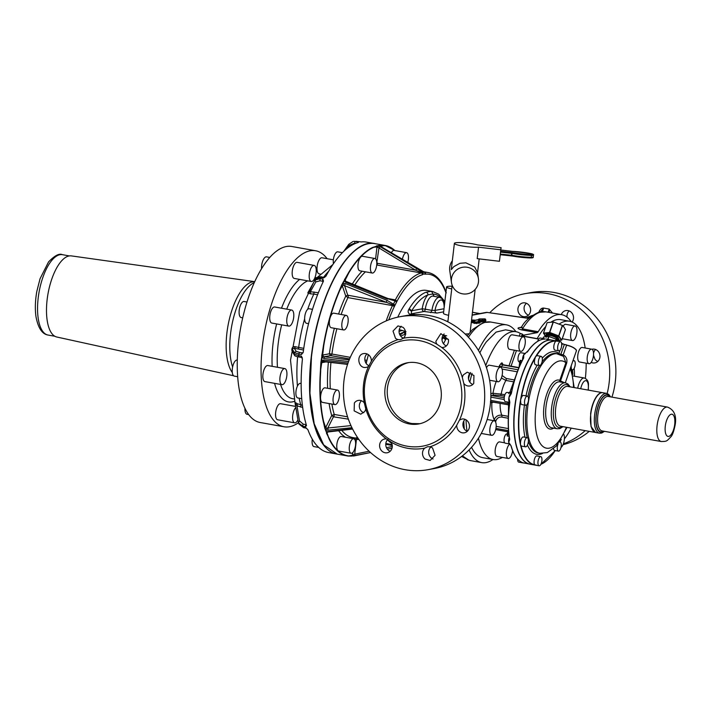 <?xml version="1.0" encoding="UTF-8"?>
<svg xmlns="http://www.w3.org/2000/svg" width="711" height="711" viewBox="0 0 711 711"><rect width="100%" height="100%" fill="white"/><g stroke="black" fill="none" stroke-linecap="round" stroke-linejoin="round"><path stroke-width="1.07" d="M515.608 442.669A4.666 1.875 100.2 0 0 515.751 443.726A4.666 1.875 100.2 0 0 516.026 444.553M552.26 340.427L551.905 340.142A62.986 25.32 100.2 0 0 531.019 355.989L530.433 356.753C523.918 367.942 519.172 381.603 516.195 397.733L514.995 405.537C513.253 419.668 513.475 432.119 515.653 442.891L515.955 443.771A62.986 25.32 100.2 0 0 530.122 464.203L534.61 465.003A62.986 25.32 100.2 0 0 535.072 465.074L534.734 464.79A4.666 1.875 100.2 0 1 534.325 464.016A4.666 1.875 100.2 0 1 534.592 458.773A4.666 1.875 100.2 0 1 536.912 455.929L540.769 456.622A4.666 1.875 100.2 0 0 538.449 459.466A4.666 1.875 100.2 0 0 538.183 464.71A4.666 1.875 100.2 0 0 539.116 465.803A4.666 1.875 100.2 0 0 541.435 462.959A4.666 1.875 100.2 0 0 541.702 457.715A4.666 1.875 100.2 0 0 540.769 456.622M507.219 434.048L506.881 433.986A4.666 1.875 100.2 0 0 504.108 438.936A4.666 1.875 100.2 0 0 505.237 443.166L509.787 443.984A4.666 1.875 -79.8 0 1 508.738 442.473L509.565 439.14A62.755 25.223 -79.8 0 1 509.707 402.364L505.397 401.635A4.666 1.875 100.2 0 1 504.197 398.818A4.666 1.875 100.2 0 1 505.219 394.054A4.666 1.875 100.2 0 1 507.041 392.454L509.751 392.588A1.555 1.404 79.6 0 1 510.214 392.588L508.863 392.836L508.676 393.618L508.863 392.836L511.253 393.263A4.666 1.875 -79.8 0 0 509.778 394.872A4.666 1.875 -79.8 0 0 508.916 397.618L511.236 393.432A62.755 25.223 -79.8 0 1 523.456 358.228L523.803 354.7L528.015 350.852C533.49 343.351 538.956 339.414 544.422 339.058L544.688 339.049M507.165 435.959L507.281 434.119A1.555 0.844 26.7 0 1 507.325 433.834A1.555 0.844 26.7 0 1 508.383 433.532L507.165 435.959L509.103 436.305M528.326 441.869A4.666 1.875 100.2 0 0 527.207 437.629A4.666 1.875 100.2 0 0 524.434 442.58A4.666 1.875 100.2 0 0 525.553 446.819A4.666 1.875 100.2 0 0 528.326 441.869M527.207 437.629L523.349 436.945A4.666 1.875 100.2 0 0 520.576 441.895A4.666 1.875 100.2 0 0 520.505 443.335L520.443 444.571A62.986 25.32 100.2 0 0 534.61 465.003L539.116 465.803M525.553 446.819L521.705 446.126A4.666 1.875 100.2 0 1 521.003 445.557L520.443 444.571A62.986 25.32 100.2 0 1 519.617 406.39A62.986 25.32 100.2 0 1 520.612 399.724L521.181 398.284A4.666 1.875 100.2 0 1 521.687 397.014A4.666 1.875 100.2 0 1 523.509 395.414L527.366 396.107A4.666 1.875 100.2 0 0 525.545 397.707A4.666 1.875 100.2 0 0 524.522 402.47A4.666 1.875 100.2 0 0 525.713 405.288A4.666 1.875 100.2 0 0 527.535 403.688A4.666 1.875 100.2 0 0 528.557 398.924A4.666 1.875 100.2 0 0 527.366 396.107M531.357 355.242A4.666 1.875 100.2 0 0 530.815 355.953A4.666 1.875 100.2 0 0 530.326 356.94M517.599 459.102A4.666 1.875 100.2 0 0 517.857 461.066A4.666 1.875 100.2 0 0 518.799 462.15L523.189 462.861A62.986 25.32 -79.8 0 1 511.156 445.984L508.738 442.473L509.68 439.318A62.986 25.32 -79.8 0 1 509.823 402.39L508.916 397.618L511.36 393.441A62.986 25.32 -79.8 0 1 523.616 358.104L523.803 354.7A4.666 1.875 -79.8 0 1 525.1 353.527A4.666 1.875 -79.8 0 1 525.385 353.527L520.834 352.709A4.666 1.875 100.2 0 0 520.55 352.709A4.666 1.875 100.2 0 0 518.106 357.313A4.666 1.875 100.2 0 0 519.181 361.89L519.572 361.961M522.15 360.646L520.15 360.281L519.545 361.739M539.791 365.543A4.666 1.875 100.2 0 0 542.235 360.939A4.666 1.875 100.2 0 0 541.151 356.362A4.666 1.875 100.2 0 0 540.867 356.362A4.666 1.875 100.2 0 0 538.431 360.966A4.666 1.875 100.2 0 0 539.507 365.543A4.666 1.875 100.2 0 0 539.791 365.543M541.151 356.362L537.303 355.669A4.666 1.875 100.2 0 0 537.018 355.669A4.666 1.875 100.2 0 0 536.37 356.024L535.507 356.798A62.986 25.32 100.2 0 0 520.612 399.724L520.674 401.262A4.666 1.875 100.2 0 0 521.865 404.595L525.713 405.288M539.507 365.543L535.65 364.85A4.666 1.875 100.2 0 1 535.152 358.015L535.507 356.798A62.986 25.32 100.2 0 1 556.393 340.942L557.166 341.307M571.297 365.525A4.666 1.875 100.2 0 0 571.28 365.614A4.666 1.875 100.2 0 0 571.342 368.271M571.617 369.116A4.666 1.875 100.2 0 0 572.408 369.853A4.666 1.875 100.2 0 0 575.181 364.903A4.666 1.875 100.2 0 0 574.053 360.664A4.666 1.875 100.2 0 0 572.684 361.517M551.905 340.142L552.385 340.214A62.986 25.32 100.2 0 0 551.905 340.142L551.736 340.107A4.666 1.875 100.2 0 0 551.7 340.098A62.986 25.32 -79.8 0 1 552.18 340.178A62.986 25.32 -79.8 0 1 552.278 340.196M544.217 339.254L544.733 338.854L540.173 338.027A4.666 1.875 100.2 0 0 537.729 341.271M557.913 349.768A4.666 1.875 100.2 0 0 558.846 350.861A4.666 1.875 100.2 0 0 561.166 348.026A4.666 1.875 100.2 0 0 561.432 342.773A4.666 1.875 100.2 0 0 560.49 341.68A4.666 1.875 100.2 0 0 558.171 344.524A4.666 1.875 100.2 0 0 557.913 349.768M552.385 340.214L557.335 341.111A62.986 25.32 100.2 0 0 556.873 341.022A62.986 25.32 100.2 0 0 556.393 340.942L555.958 341.156A4.666 1.875 100.2 0 0 554.109 344.595A4.666 1.875 100.2 0 0 554.056 349.083A4.666 1.875 100.2 0 0 554.989 350.176L558.846 350.861M516.23 397.565A4.666 1.875 100.2 0 0 515.919 398.88A4.666 1.875 100.2 0 0 515.768 400.213M535.943 464.95L535.09 465.083M530.024 464.176A62.986 25.32 -79.8 0 1 529.917 464.159L523.047 462.817M485.737 365.596A64.932 26.094 -79.8 0 1 496.909 343.68A64.932 26.094 -79.8 0 1 516.079 331.717A64.932 26.094 -79.8 0 1 520.221 333.397L522.194 334.037L522.221 336.099L538.68 339.058M513.493 381.798L505.885 380.438L501.388 378.003M504.232 397.805L491.603 395.538L494.181 395.067A1.555 1.404 79.6 0 1 492.963 393.281L501.148 394.09A23.33 9.376 -79.8 0 1 505.885 380.438A1.555 0.622 100.2 0 0 506.25 378.483L502.108 375.515M490.501 402.71L491.879 402.462A1.555 1.404 79.6 0 1 492.065 401.884M507.974 416.282L501.806 415.18C498.26 414.895 495.718 416.37 494.172 419.623A29.551 11.874 -79.8 0 1 491.879 402.462L493.941 402.222M493.807 420.681L494.172 419.623A1.555 0.515 -160.9 0 0 496.047 420.539L495.558 421.961M522.194 334.037L524.754 336.401M502.357 457.404A64.932 26.094 -79.8 0 1 493.132 459.528A64.932 26.094 -79.8 0 1 478.459 438.189M509.787 443.984L509.965 444.046A7.386 2.968 100.2 0 0 506.428 455.316A7.386 2.968 100.2 0 0 508.223 458.462L497.007 456.444A7.386 2.968 -79.8 0 1 495.212 453.298A7.386 2.968 -79.8 0 1 496.242 445.548A7.386 2.968 -79.8 0 1 499.62 441.904L504.677 442.811M486.484 367.747A7.386 2.968 -79.8 0 1 488.919 365.214A7.386 2.968 -79.8 0 1 489.372 365.205L500.58 367.223A7.386 2.968 100.2 0 0 500.135 367.223A7.386 2.968 100.2 0 0 496.269 374.51A7.386 2.968 100.2 0 0 497.976 381.763A7.386 2.968 100.2 0 0 498.42 381.763A7.386 2.968 100.2 0 0 502.286 374.466A7.386 2.968 100.2 0 0 500.58 367.223M520.799 351.358L509.591 349.35A7.386 2.968 -79.8 0 1 507.796 346.204A7.386 2.968 -79.8 0 1 508.827 338.454A7.386 2.968 -79.8 0 1 512.204 334.81L523.412 336.818A7.386 2.968 100.2 0 0 520.043 340.462A7.386 2.968 100.2 0 0 519.012 348.212A7.386 2.968 100.2 0 0 520.799 351.358A7.386 2.968 100.2 0 0 524.176 347.715A7.386 2.968 100.2 0 0 525.207 339.965A7.386 2.968 100.2 0 0 523.412 336.818M516.079 331.717L505.565 329.833L496.1 332.099L486.395 341.787A64.932 26.094 -79.8 0 0 479.863 352.834M523.447 462.897L523.216 462.87C517.768 460.995 513.706 455.333 511.022 445.886L509.965 444.046M509.68 439.318L509.565 440.02L509.583 439.274M509.689 401.004L509.707 402.355A4.666 1.875 -79.8 0 1 508.916 397.618L509.823 402.39M509.689 402.355C507.787 416.042 507.743 428.324 509.547 439.22L509.565 439.14M523.509 358.113L523.749 357.375M523.616 358.104L523.456 358.148C518.079 368.102 514 379.861 511.218 393.423L510.782 394.676M522.541 359.873A4.666 1.875 -79.8 0 1 523.803 354.7L525.385 353.527M527.269 352.114A62.986 25.32 -79.8 0 1 528.184 350.807A62.986 25.32 -79.8 0 1 544.466 339.058L544.422 339.058M493.132 459.528L482.618 457.644A64.932 26.094 -79.8 0 1 471.553 447.29M467.029 431.213A64.932 26.094 -79.8 0 1 466.034 419.837M469.82 382.127A64.932 26.094 -79.8 0 1 472.068 373.364M508.223 458.462A7.386 2.968 100.2 0 0 512.604 450.65M490.741 424.902A7.386 2.968 100.2 0 0 491.683 435.31A7.386 2.968 100.2 0 0 495.229 431.186A7.386 2.968 100.2 0 0 494.296 420.77A7.386 2.968 100.2 0 0 490.741 424.902M463.821 420.965A69.98 28.129 100.2 0 0 464.292 428.929M469.1 449.903A69.98 28.129 100.2 0 0 481.729 462.621A69.98 28.129 100.2 0 0 492.945 459.502M571.217 321.683A69.98 28.129 100.2 0 0 561.663 314.689A69.98 28.129 100.2 0 0 538.227 331.717L522.461 328.891L521.75 326.696C524.638 321.23 530.202 316.457 538.44 312.387L545.897 311.853A69.98 28.129 -79.8 0 0 522.461 328.891A3.884 1.564 -79.8 0 1 521.394 329.833C517.199 328.633 516.906 327.842 520.541 327.442L520.976 327.487M523.554 335.174L537.169 332.659A3.884 1.564 100.2 0 0 538.227 331.717M515.902 331.69A69.98 28.129 100.2 0 0 506.463 324.856A69.98 28.129 100.2 0 0 478.405 350.363M469.953 373.186A69.98 28.129 100.2 0 0 469.153 376.199A69.98 28.129 100.2 0 0 468.496 378.821M585.171 347.999A64.932 26.094 100.2 0 0 569.529 321.23L560.766 319.657A64.932 26.094 100.2 0 0 551.318 321.923M545.71 326.616A64.932 26.094 100.2 0 0 537.169 338.632M543.933 339.085A4.666 1.875 -79.8 0 1 544.688 338.845L544.733 338.854M511.156 445.984L508.738 442.473A4.666 1.875 -79.8 0 1 508.667 439.754A4.666 1.875 -79.8 0 1 509.236 437.283M481.729 462.621L470.86 460.666A69.98 28.129 -79.8 0 1 468.771 460.088L462.381 455.867M465.101 333.957A11.66 1.6 6.7 0 0 468.816 333.788M448.374 339.307L445.984 338.88L445.619 339.68L443.069 337.707L443.415 337.316L445.984 338.88L445.059 335.503L443.415 337.316M569.529 321.23A64.932 26.094 100.2 0 0 559.361 323.958M564.392 438.9A64.932 26.094 100.2 0 0 571.226 428.129M585.366 378.359A64.932 26.094 100.2 0 0 586.184 363.197M553.531 448.801A4.666 1.875 100.2 0 0 554.607 450.436L558.455 451.121A4.666 1.875 100.2 0 0 558.739 451.121A4.666 1.875 100.2 0 0 561.183 446.517A4.666 1.875 100.2 0 0 560.108 441.94A4.666 1.875 100.2 0 0 559.824 441.94A4.666 1.875 100.2 0 0 559.459 442.082M520.248 455.822A62.755 25.223 -79.8 0 1 516.097 444.677M529.917 464.159A62.986 25.32 -79.8 0 1 515.751 443.726A62.986 25.32 -79.8 0 1 515.919 398.88A62.986 25.32 -79.8 0 1 530.815 355.953A62.986 25.32 -79.8 0 1 533.579 351.776A62.986 25.32 -79.8 0 1 551.7 340.098M515.599 442.455A62.755 25.223 -79.8 0 1 515.022 405.554A62.755 25.223 -79.8 0 1 515.768 400.382M516.275 397.405A62.755 25.223 -79.8 0 1 530.246 357.135M531.464 355.145A62.755 25.223 -79.8 0 1 540.218 344.631M468.771 460.088L461.608 456.462M528.726 318.421L487.222 312.431A3.884 3.519 -100.4 0 0 486.066 312.431L472.148 314.991M443.14 335.121L446.686 335.796M528.806 318.35L527.473 318.11A2.329 2.053 64.9 0 0 527.358 318.093L487.222 312.431L472.131 315.213M591.65 349.163L582.193 347.466A7.386 2.968 100.2 0 0 581.74 347.475A7.386 2.968 100.2 0 0 577.874 354.762A7.386 2.968 100.2 0 0 579.581 362.006L589.037 363.703A7.386 2.968 100.2 0 0 589.49 363.703A7.386 2.968 100.2 0 0 593.356 356.415A7.386 2.968 100.2 0 0 591.65 349.163A7.386 2.968 100.2 0 0 591.197 349.172A7.386 2.968 100.2 0 0 587.33 356.46A7.386 2.968 100.2 0 0 589.037 363.703M562.348 338.498A7.386 2.968 100.2 0 0 563.041 338.863L572.497 340.56A7.386 2.968 100.2 0 0 576.052 336.427A7.386 2.968 100.2 0 0 575.11 326.02A7.386 2.968 100.2 0 0 571.564 330.144A7.386 2.968 100.2 0 0 572.497 340.56M575.11 326.02L565.654 324.323A7.386 2.968 100.2 0 0 563.165 326.136M560.072 350.194L558.953 353.438A1.555 0.515 -160.9 0 0 560.828 354.354L564.365 344.408L562.134 343.564L564.365 344.408L562.285 343.831L561.646 345.679M561.512 343.049L562.285 343.831A62.755 25.223 100.2 0 0 561.557 343.262M558.108 443.922A4.666 1.875 100.2 0 0 557.273 448.525A4.666 1.875 100.2 0 0 558.455 451.121M489.737 312.769A77.757 70.398 79.6 0 1 524.976 293.687A77.757 70.398 79.6 0 1 580.549 309.054A77.757 70.398 79.6 0 1 607.15 393.53M585.197 430.635A77.757 70.398 79.6 0 1 563.352 443.86M561.272 314.618A6.994 6.337 79.6 0 1 564.854 310.876A6.994 6.337 79.6 0 1 565.894 310.583A6.994 6.337 79.6 0 1 572.604 314.058A6.994 6.337 79.6 0 1 572.106 322.047M591.916 349.243A6.994 6.337 79.6 0 1 592.352 349.154A6.994 6.337 79.6 0 1 596.165 349.75A6.994 6.337 79.6 0 1 599.942 357.02A6.994 6.337 79.6 0 1 594.885 362.912A6.994 6.337 79.6 0 1 591.197 362.388M530.077 312.787A6.994 6.337 79.6 0 1 525.527 316.644A6.994 6.337 79.6 0 1 519.306 313.951A6.994 6.337 79.6 0 1 518.435 306.734A6.994 6.337 79.6 0 1 522.985 302.877A6.994 6.337 79.6 0 1 529.206 305.57A6.994 6.337 79.6 0 1 530.077 312.787M400.613 336.045L405.839 333.992L404.532 331.966M527.34 317.941L528.131 317.773M452.338 260.759A13.607 13.473 171.8 0 0 449.779 270.722L451.467 282.489A13.607 13.473 171.8 0 0 463.368 293.945A13.607 13.473 171.8 0 0 478.405 278.614A13.607 13.473 171.8 0 0 466.514 267.167A13.607 13.473 171.8 0 0 451.467 282.489M454.382 243.384A13.216 1.813 6.7 0 0 461.99 245.944A13.216 1.813 6.7 0 0 478.547 247.179L500.775 249.801L501.086 247.677L477.508 244.895A13.216 1.813 6.7 0 0 473.028 243.909A13.216 1.813 6.7 0 0 454.382 243.384L451.298 269.62L453.814 266.643L459.955 263.283L465.892 262.839L474.664 266.998L477.543 272.615L478.405 278.614M574.452 376.235A33.044 13.287 100.2 0 0 574.177 368.36M561.023 447.388A7.386 2.968 100.2 0 0 563.467 443.531A7.386 2.968 100.2 0 0 563.894 434.537M565.218 344.559L566.685 344.959L563.245 354.878C566.383 356.664 567.52 359.464 566.64 363.268L560.517 380.936L564.347 382.651M399.964 316.715L406.132 315.586A77.757 70.398 79.6 0 1 461.706 330.953A77.757 70.398 79.6 0 1 489.275 411.145A77.757 70.398 79.6 0 1 434.314 468.522L428.146 469.66A77.757 70.398 79.6 0 1 372.573 454.293A77.757 70.398 79.6 0 1 345.004 374.093A77.757 70.398 79.6 0 1 399.964 316.715A77.757 70.398 79.6 0 1 455.538 332.09A77.757 70.398 79.6 0 1 483.107 412.282A77.757 70.398 79.6 0 1 428.146 469.66M403.43 338.205A6.994 6.337 79.6 0 1 401.679 337.156A6.994 6.337 79.6 0 1 401.226 326.251M369.187 365.881A6.994 6.337 79.6 0 1 364.947 360.477A6.994 6.337 79.6 0 1 366.992 353.918M363.694 412.718A6.994 6.337 79.6 0 1 360.53 401.875A6.994 6.337 79.6 0 1 361.49 400.764M390.143 451.289A6.994 6.337 79.6 0 1 385.842 445.593A6.994 6.337 79.6 0 1 387.922 439.345M433.052 458.995A6.994 6.337 79.6 0 1 431.301 457.946A6.994 6.337 79.6 0 1 430.848 447.032M467.287 431.319A6.994 6.337 79.6 0 1 463.039 425.925A6.994 6.337 79.6 0 1 465.083 419.366M472.788 384.482A6.994 6.337 79.6 0 1 469.624 373.639A6.994 6.337 79.6 0 1 470.584 372.52M446.339 345.91A6.994 6.337 79.6 0 1 442.038 340.214A6.994 6.337 79.6 0 1 444.135 333.957M524.976 293.687L531.144 292.55A77.757 70.398 79.6 0 1 586.726 307.916A77.757 70.398 79.6 0 1 611.949 397.12M589.223 431.364A77.757 70.398 79.6 0 1 563.005 444.695M540.795 311.471L543.506 308.05L549.105 309.054L549.372 312.476M569.147 310.92A6.994 6.337 -100.4 0 0 567.049 317.15M593.489 355.26L594.983 359.277A6.994 6.337 -100.4 0 0 597.231 361.188L597.8 361.446M595.596 349.483A6.994 6.337 -100.4 0 0 593.534 353.376L593.534 353.376M526.238 303.215L524.602 305.597A6.994 6.337 -100.4 0 0 528.442 315.169M452.045 286.24A11.66 1.6 6.7 0 0 446.57 286.951L443.468 313.338A11.66 1.6 6.7 0 0 448.632 315.302M404.799 334.223L404.417 331.993M399.484 333.966L405.137 331.655M399.938 335.005L404.346 332.019M500.268 254.707L499.433 261.284L477.205 258.653L478.547 247.179M558.099 341.253L557.024 339.751A1.333 0.444 19.1 0 0 556.073 339.147L548.75 336.427L543.56 337.023L543.017 338.543L543.56 337.023M542.04 361.952A50.543 20.317 100.2 0 1 556.286 353.554L563.53 356.362L565.903 362.734L566.64 363.268M562.188 355.642L563.245 354.878L560.828 354.354A1.555 0.622 -79.8 0 1 560.677 354.709M398.071 339.609A6.994 6.337 79.6 0 1 395.503 338.294L393.023 331.077L397.973 325.914L402.977 327.3A6.994 6.337 79.6 0 1 403.404 338.223A55.982 50.685 79.6 0 1 431.319 341.387A55.982 50.685 79.6 0 1 436.91 344.24L441.7 347.439A55.982 50.685 79.6 0 1 443.922 349.199A55.982 50.685 79.6 0 1 462.346 377.55L463.794 383.451A55.982 50.685 79.6 0 1 459.502 420.023L456.755 425.169A55.982 50.685 79.6 0 1 430.031 446.775L427.542 446.712L424.698 448.152A55.982 50.685 79.6 0 1 391.201 442.135L386.411 438.945A55.982 50.685 79.6 0 1 384.18 437.185A55.982 50.685 79.6 0 1 365.756 408.834L364.308 402.924A55.982 50.685 79.6 0 1 368.609 366.361L371.355 361.215A55.982 50.685 79.6 0 1 398.071 339.609L400.453 339.689L403.404 338.223M368.609 366.361A6.994 6.337 79.6 0 1 366.281 367.356A6.994 6.337 79.6 0 1 366.005 367.391C357.971 368.92 355.847 354.211 364.005 353.545A6.994 6.337 79.6 0 1 371.355 361.215M365.756 408.834A6.994 6.337 79.6 0 1 364.654 411.607L360.77 414.193L354.158 410.878L354.362 403.013A6.994 6.337 79.6 0 1 358.237 400.426A6.994 6.337 79.6 0 1 364.308 402.924M391.201 442.135L392.232 445.024A6.994 6.337 79.6 0 1 387.228 452.765A6.994 6.337 79.6 0 1 379.674 446.73A6.994 6.337 79.6 0 1 384.687 438.998A6.994 6.337 79.6 0 1 386.411 438.945M430.031 446.775A6.994 6.337 79.6 0 1 432.599 448.081L435.079 455.298L430.137 460.461L425.134 459.084A6.994 6.337 79.6 0 1 424.698 448.152M459.502 420.023L462.097 418.983A6.994 6.337 79.6 0 1 469.358 424.911A6.994 6.337 79.6 0 1 464.363 432.795A6.994 6.337 79.6 0 1 464.096 432.839A6.994 6.337 79.6 0 1 456.755 425.169M462.346 377.55A6.994 6.337 79.6 0 1 463.456 374.777L467.331 372.191L473.944 375.506L473.748 383.362A6.994 6.337 79.6 0 1 469.864 385.949A6.994 6.337 79.6 0 1 463.794 383.451M436.91 344.24A6.994 6.337 79.6 0 1 435.87 341.351L440.882 333.619L448.428 339.645A6.994 6.337 79.6 0 1 443.415 347.386A6.994 6.337 79.6 0 1 441.7 347.439M472.477 312.236L479.783 313.587M444.011 308.752L435.043 310.405A2.329 2.115 -100.4 0 0 436.874 313.08L424.049 311.489L411.216 313.853L411.705 310.76L409.234 308.654A69.98 28.129 -79.8 0 1 426.04 292.23L430.777 291.359A69.98 28.129 -79.8 0 1 432.715 291.537L426.404 290.399A69.98 28.129 -79.8 0 0 402.462 308.281A69.98 28.129 -79.8 0 0 397.76 317.168M444.126 307.747A10.887 4.373 -79.8 0 0 440.465 300.069A10.887 4.373 -79.8 0 0 435.043 310.405L431.933 310.387L430.715 312.689M399.058 331.593A10.887 8.123 -74.4 0 1 402.666 330.579L399.262 329.628M446.57 286.951A11.66 1.6 6.7 0 0 451.725 288.906M501.086 247.677L500.624 251.259L511.751 252.458L511.485 255.249L500.295 254.04L500.215 254.698L500.624 251.259M500.775 249.801L499.433 261.284M566.391 427.258A44.322 17.819 100.2 0 1 543.613 446.988A44.322 17.819 100.2 0 1 535.978 406.932A44.322 17.819 100.2 0 1 565.903 362.734L559.77 380.394A1.555 0.515 -160.9 0 0 560.517 380.936L560.837 382.154L559.77 380.394A24.885 9.998 100.2 0 0 544.039 405.892A24.885 9.998 100.2 0 0 553.665 428.138M384.455 435.532A53.654 48.579 79.6 0 1 365.436 380.198A53.654 48.579 79.6 0 1 403.359 340.605A53.654 48.579 79.6 0 1 429.622 343.724A53.654 48.579 79.6 0 1 441.7 351.207A53.654 48.579 79.6 0 1 460.728 406.541A53.654 48.579 79.6 0 1 422.805 446.135A53.654 48.579 79.6 0 1 384.455 435.532M415.215 314.573L411.216 313.853A2.329 0.942 100.2 0 0 410.478 314.6C408.078 313.293 407.519 311.569 408.816 309.418L409.234 308.654M512.489 251.365L500.811 250.005L500.731 250.672L500.802 250.014L512.587 251.365A19.019 2.604 6.7 0 1 531.028 253.623A3.733 0.515 6.7 0 1 531.153 254.494A19.019 2.604 6.7 0 1 512.489 252.565L511.751 252.458M409.483 423.969A31.106 28.156 79.6 0 1 384.838 393.405A31.106 28.156 79.6 0 1 407.439 362.779A31.106 28.156 79.6 0 1 416.673 362.77A31.106 28.156 79.6 0 1 441.318 393.334A31.106 28.156 79.6 0 1 418.717 423.96A31.106 28.156 79.6 0 1 409.483 423.969M444.357 305.828L443.566 301.233L441.904 298.513L439.656 297.331A13.216 5.315 -79.8 0 0 431.933 310.387L425.276 309.187A2.329 0.942 -79.8 0 1 424.085 311.48A2.329 2.097 75.3 0 1 422.218 308.823L411.705 310.76A67.652 27.196 -79.8 0 1 427.951 294.878L432.537 294.034A2.329 2.133 -89.6 0 0 430.777 291.359M424.085 311.48A2.329 0.942 -79.8 0 1 424.049 311.489A2.329 2.115 -100.4 0 1 422.218 308.823A15.553 6.248 -79.8 0 1 427.951 294.878A2.329 2.08 -110.2 0 0 426.04 292.23M408.656 362.592A31.106 28.156 -100.4 0 0 387.273 393.636A31.106 28.156 -100.4 0 0 411.891 423.525L419.917 423.703M424.743 272.5A1.555 1.413 85.3 0 1 425.578 274.162L423.178 274.082A1.555 1.404 79.6 0 0 422.423 272.473L421.561 272.633A1.555 1.04 33.4 0 1 423.178 274.082L422.441 274.739A86.315 34.697 -79.8 0 0 397.04 301.171L394.214 306.805A1.555 0.791 -154.7 0 0 392.454 305.606A1.555 0.622 -79.8 0 0 392.703 304.823L394.712 305.232A1.555 0.844 26.7 0 0 393.467 304.13L392.703 304.823L343.475 285.235L342.338 285.76L338.418 292.843A106.917 42.971 100.2 0 0 323.452 345.528L320.874 362.663L320.323 372.173A106.917 42.971 100.2 0 0 323.301 421.552L324.829 428.315L329.086 438.927A106.917 42.971 100.2 0 0 347.279 455.92A106.917 42.971 100.2 0 0 348.266 456.071L351.981 456.062M397.04 301.171L395.334 299.873A1.555 0.622 -79.8 0 1 394.969 300.309L395.076 300.94A1.555 0.844 26.7 0 1 396.311 302.042A1.555 1.342 59.4 0 0 394.969 300.309L388.019 298.567L345.35 281.112M422.441 274.739A1.555 1.395 -105.8 0 0 421.188 272.962A1.555 0.622 -79.8 0 0 421.561 272.633L415.58 270.171L378.048 247.384L377.008 246.913L372.777 247.392A106.917 42.971 100.2 0 0 348.63 272.526L341.662 285.031L338.418 292.843M388.002 298.558L395.334 299.873A87.871 35.319 -79.8 0 1 421.188 272.962L376.714 264.981A1.555 0.622 100.2 0 0 377.488 263.328L415.58 270.171L416.868 268.696L422.423 272.473L424.2 272.144A1.555 1.404 79.6 0 1 424.956 273.753A1.555 1.28 150.6 0 0 424.911 272.731A1.555 1.555 0 0 0 424.183 272.073L380.856 246.557A1.555 0.515 -59 0 1 381.016 246.575L381.016 246.575A1.555 0.515 -59 0 1 381.105 246.708M356.318 455.449L370.547 452.543L355.384 455.404M356.327 455.449L354.869 455.751M370.538 452.534L355.669 455.573A1.555 0.658 -101.5 0 1 354.718 454.169L353.696 454.685L353.385 456.018M352.843 452.472L352.585 454.685L353.696 454.685L352.158 456L348.266 456.071L354.656 455.787M354.434 439.096L355.162 437.985M358.913 439.487L354.398 439.3M352.425 428.68L326.642 431.773L329.086 438.927M327.807 431.541L327.309 432.572L327.807 431.541L326.642 431.773M352.612 429.053L327.362 432.048M351.945 427.702L328.073 430.199L327.815 428.022L326.687 428.173L326.056 430.022L324.829 428.315M348.354 419.143L333.459 416.788L331.726 415.535L325.834 427.258A1.555 0.844 -153.3 0 0 326.687 428.173L325.665 427.631L325.043 428.28L323.301 421.552M326.393 431.888L325.745 429.942M329.104 403.564A89.808 36.101 -79.8 0 0 331.726 415.535L334.232 414.433A87.871 35.319 -79.8 0 1 331.877 404.061M348.017 363.081L323.843 359.997L321.861 360.335L321.088 362.681L321.745 362.663L320.323 372.173M321.861 360.335L322.67 361.526L321.745 362.663L326.909 361.739M323.843 359.997L323.798 361.33L322.67 361.526A1.555 1.404 -100.4 0 0 321.941 362.663M347.572 364.379L322.67 361.526M348.55 361.597L324.02 358.468L324.332 356.744L323.274 356.353L322.172 357.651L321.772 355.073M349.599 358.939L330.588 355.589L329.371 353.802L322.838 355.011A1.555 1.404 -100.4 0 0 323.274 356.353L322.643 355.082L321.976 355.1L323.452 345.528M321.559 360.441L321.905 357.455M334.357 328.286A89.808 36.101 -79.8 0 0 329.371 353.802L331.921 354.042A87.871 35.319 -79.8 0 1 336.89 328.74M386.206 320.901A87.871 35.319 -79.8 0 1 392.454 305.606L347.955 297.616L345.759 296.105L347.75 295.189L344.551 285.591L345.297 283.565L343.297 283.289L343.475 285.235A1.555 1.146 -18.4 0 0 342.418 286.08L341.858 285.111L338.694 293.003A106.686 42.882 -79.8 0 0 323.754 345.573L322.643 355.082A3.111 1.253 100.2 0 1 322.838 355.011M388.028 298.842L395.076 300.94L393.467 304.13L387.015 300.326L386.269 302.344L347.75 295.189M343.297 283.289L341.662 285.031M387.602 299.153L345.884 282.4L346.301 281.814M345.884 282.4L344.328 281.245L345.404 281.165M345.457 281.298L344.577 279.236M344.328 281.245L344.764 279.334L348.63 272.526M342.978 283.307L344.115 281.032M376.794 262.821L378.919 248.148L380.207 246.673L378.403 245.784L378.048 247.384L376.937 247.375L376.839 245.944L372.973 247.659A106.686 42.882 -79.8 0 0 348.879 272.731L345.235 279.974A3.111 1.253 100.2 0 1 345.35 280.25A1.555 1.146 -18.4 0 0 345.27 280.961L345.253 280.934M417.766 268.722L381.016 246.575L379.434 245.455L379.905 245.233L372.777 247.392M378.403 245.784L376.679 245.828M380.225 246.317L380.056 245.357L384.26 245.579L379.905 245.233M378.101 245.668L379.363 245.428M352.585 454.685A3.111 1.253 100.2 0 0 352.549 455.138L348.266 456.071L337.192 454.116C316.493 451.387 304.966 407.607 311.302 357.055C317.79 295.198 350.114 237.234 374.981 243.642A106.917 42.971 100.2 0 0 311.436 357.109L309.925 393.174L314.182 423.703L323.665 444.899L337.192 454.116M326.482 433.266L329.38 438.767A106.686 42.882 -79.8 0 0 348.514 455.875M320.874 362.663L320.634 372.164A106.686 42.882 -79.8 0 0 323.603 421.436L325.665 427.631A3.111 1.253 100.2 0 1 325.834 427.258M320.483 440.002A106.686 42.882 -79.8 0 1 311.32 357.046A106.686 42.882 -79.8 0 1 354.389 251.081M351.127 453.271L338.649 451.032A7.386 2.968 -79.8 0 1 336.872 444.331A7.386 2.968 -79.8 0 1 341.262 436.492L353.74 438.731A7.386 2.968 -79.8 0 1 355.518 445.433A7.386 2.968 -79.8 0 1 351.127 453.271A7.386 2.968 -79.8 0 1 349.35 446.57A7.386 2.968 -79.8 0 1 353.74 438.731M334.925 404.612L322.447 402.373A7.386 2.968 -79.8 0 1 320.554 397.911A7.386 2.968 -79.8 0 1 322.172 390.366A7.386 2.968 -79.8 0 1 325.06 387.833L337.529 390.072A7.386 2.968 -79.8 0 1 339.423 394.534A7.386 2.968 -79.8 0 1 337.805 402.079A7.386 2.968 -79.8 0 1 334.925 404.612A7.386 2.968 -79.8 0 1 333.032 400.151A7.386 2.968 -79.8 0 1 334.65 392.605A7.386 2.968 -79.8 0 1 337.529 390.072M343.689 329.957L331.219 327.718A7.386 2.968 -79.8 0 1 329.513 320.474A7.386 2.968 -79.8 0 1 333.379 313.178A7.386 2.968 -79.8 0 1 333.823 313.178L346.301 315.417A7.386 2.968 -79.8 0 1 348.008 322.67A7.386 2.968 -79.8 0 1 344.142 329.957A7.386 2.968 -79.8 0 1 343.689 329.957A7.386 2.968 -79.8 0 1 341.982 322.714A7.386 2.968 -79.8 0 1 345.848 315.417A7.386 2.968 -79.8 0 1 346.301 315.417M372.297 273.042L359.819 270.802A7.386 2.968 -79.8 0 1 358.344 269.078A7.386 2.968 -79.8 0 1 358.762 260.768A7.386 2.968 -79.8 0 1 362.432 256.262L374.91 258.502A7.386 2.968 -79.8 0 1 376.386 260.235A7.386 2.968 -79.8 0 1 375.968 268.545A7.386 2.968 -79.8 0 1 372.297 273.042A7.386 2.968 -79.8 0 1 370.822 271.318A7.386 2.968 -79.8 0 1 371.231 263.008A7.386 2.968 -79.8 0 1 374.91 258.502M391.334 252.769A7.386 2.968 -79.8 0 1 394.125 250.423L406.594 252.663A7.386 2.968 -79.8 0 1 408.372 259.364A7.386 2.968 -79.8 0 1 407.696 262.599M557.922 340.738A6.879 2.302 -160.9 0 0 558.704 340.08L559.015 339.183L556.953 336.499A6.879 2.302 -160.9 0 0 550.234 333.966A6.879 2.302 -160.9 0 0 546.012 334.668L545.701 335.574A6.879 2.302 -160.9 0 0 545.906 336.57M602.786 392.712A20.219 8.123 100.2 0 0 590.823 413.695A20.219 8.123 100.2 0 0 595.64 432.51L599.497 433.203A20.219 8.123 100.2 0 1 594.68 414.389A20.219 8.123 100.2 0 1 606.643 393.405L602.786 392.712M337.085 454.089A106.917 42.971 -79.8 0 1 336.978 454.071A106.917 42.971 -79.8 0 1 311.222 357.064A106.917 42.971 -79.8 0 1 322.616 305.632A106.917 42.971 -79.8 0 1 374.768 243.606A106.917 42.971 -79.8 0 1 374.875 243.624M402.373 259.399A7.386 2.968 -79.8 0 1 406.594 252.663M557.851 340.818A8.55 2.862 -160.9 0 0 558.615 340.765A8.55 2.862 -160.9 0 0 560.224 338.312A8.55 2.862 -160.9 0 0 554.304 334.534A8.55 2.862 -160.9 0 0 554.118 334.463A8.55 2.862 -160.9 0 0 546.404 333.086A8.55 2.862 -160.9 0 0 544.804 335.539A8.55 2.862 -160.9 0 0 545.906 336.667M374.768 243.606L366.361 242.095A106.917 42.971 100.2 0 0 361.277 241.927L356.113 241.358A1.555 0.622 -79.8 0 1 356.202 241.358A1.555 0.622 -79.8 0 1 356.282 241.393M358.353 242.469L358.095 241.953L358.353 242.469A106.917 42.971 100.2 0 0 325.967 276.179L323.532 277.93L320.892 277.45A1.555 0.622 -79.8 0 1 321.488 276.926C322.439 276.623 315.835 276.65 315.666 278.819L315.737 278.721M323.487 280.809L323.327 281.432A106.917 42.971 100.2 0 0 314.209 304.121A106.917 42.971 100.2 0 0 303.242 352.105L301.508 354.531L298.869 354.051A1.555 0.622 -79.8 0 1 299.695 352.416L296.14 351.305L294.301 348.257L295.536 346.764L298.673 347.421A83.587 33.595 -79.8 0 1 304.655 318.83M302.282 357.793L301.322 356.078A1.555 0.622 100.2 0 0 301.704 357.482L302.433 359.002A106.917 42.971 100.2 0 0 306.432 425.24L306.468 425.72M306.672 428.324L305.926 427.782A1.555 0.622 100.2 0 0 306.237 428.138L307.925 429.728A106.917 42.971 100.2 0 0 328.571 452.56L336.978 454.071M557.806 340.836L561.779 340.054L558.864 335.965L549.736 332.472L543.488 333.13L546.368 337.281M561.743 340.116L565.414 329.575L564.063 327.229L562.33 325.38L558.695 335.859M562.33 325.38L553.371 321.994L547.123 322.652L543.444 333.201M323.327 281.432L322.936 279.112L320.297 278.641A106.917 42.971 -79.8 0 1 320.892 277.45L315.666 278.819L308.53 291.581M306.432 425.24L305.588 426.769L302.948 426.289A1.555 0.622 -79.8 0 1 303.206 424.138L299.527 420.93L296.958 405.83L294.994 402.568A1.555 1.138 -17.9 0 0 294.967 402.453A79.428 31.924 -79.8 0 1 294.941 402.373L297.642 403.857L296.958 405.83L302.673 407.439M543.488 333.13L547.123 322.652L543.435 333.157M333.441 263.701A7.386 2.968 -79.8 0 1 334.294 255.738A7.386 2.968 -79.8 0 1 337.769 251.836L342.409 252.672M308.574 323.656L306.548 323.292A7.386 2.968 -79.8 0 1 304.841 316.04A7.386 2.968 -79.8 0 1 308.707 308.752A7.386 2.968 -79.8 0 1 309.161 308.752L312.52 309.356M301.731 398.649L297.776 397.947A7.386 2.968 -79.8 0 1 295.892 393.485A7.386 2.968 -79.8 0 1 297.509 385.931A7.386 2.968 -79.8 0 1 300.389 383.398L301.135 383.54M318.741 447.45L313.986 446.597A7.386 2.968 -79.8 0 1 312.209 439.896A7.386 2.968 -79.8 0 1 312.298 439.211M310.565 293.865L307.792 292.959L315.053 280.036A103.033 41.416 -79.8 0 1 315.648 278.863L308.476 291.67A79.65 32.013 100.2 0 0 307.881 292.843L310.36 291.723L310.565 293.865L313.827 294.07A83.587 33.595 -79.8 0 0 307.65 309.338M307.792 292.959A79.428 31.924 -79.8 0 1 308.378 291.786L308.672 291.323M302.388 405.217L297.642 403.857M293.634 353.82L291.794 350.185A79.428 31.924 -79.8 0 1 291.972 348.648C292.594 346.95 293.785 346.328 295.536 346.764M292.257 351.536L294.238 354.211A103.033 41.416 -79.8 0 1 294.425 352.674L292.017 348.683L294.301 348.257L303.526 350.016M292.248 351.518L294.452 355.171L294.238 354.211L298.682 355.607A106.917 42.971 -79.8 0 1 298.869 354.051L294.425 352.674L296.14 351.305M294.976 402.524L298.344 422.29L294.967 402.453A1.555 1.138 -17.9 0 0 294.941 402.373M298.442 422.734A89.426 35.941 -79.8 0 1 284.009 426.787A89.426 35.941 -79.8 0 1 271.993 302.637A89.426 35.941 -79.8 0 1 315.613 250.761A89.426 35.941 -79.8 0 1 327.104 258.688M320.27 274.055L319.097 273.842A8.168 3.279 -79.8 0 1 317.133 266.438A8.168 3.279 -79.8 0 1 321.985 257.773L333.361 259.817M311.276 281.485L294.247 278.428A8.168 3.279 -79.8 0 1 292.612 276.508A8.168 3.279 -79.8 0 1 293.074 267.327A8.168 3.279 -79.8 0 1 297.127 262.35L314.164 265.407A8.168 3.279 -79.8 0 1 315.8 267.318A8.168 3.279 -79.8 0 1 315.337 276.508A8.168 3.279 -79.8 0 1 311.276 281.485A8.168 3.279 -79.8 0 1 309.64 279.565A8.168 3.279 -79.8 0 1 310.103 270.384A8.168 3.279 -79.8 0 1 314.164 265.407M288.835 326.118L271.806 323.061A8.168 3.279 -79.8 0 1 269.922 315.053A8.168 3.279 -79.8 0 1 274.197 306.992A8.168 3.279 -79.8 0 1 274.695 306.992L291.723 310.049A8.168 3.279 -79.8 0 1 293.607 318.057A8.168 3.279 -79.8 0 1 289.333 326.118A8.168 3.279 -79.8 0 1 288.835 326.118A8.168 3.279 -79.8 0 1 286.951 318.11A8.168 3.279 -79.8 0 1 291.226 310.049A8.168 3.279 -79.8 0 1 291.723 310.049M281.956 384.669L264.927 381.611A8.168 3.279 -79.8 0 1 262.839 376.679A8.168 3.279 -79.8 0 1 264.625 368.342A8.168 3.279 -79.8 0 1 267.816 365.543L284.844 368.6A8.168 3.279 -79.8 0 1 286.933 373.533A8.168 3.279 -79.8 0 1 285.147 381.869A8.168 3.279 -79.8 0 1 281.956 384.669A8.168 3.279 -79.8 0 1 279.867 379.736A8.168 3.279 -79.8 0 1 281.663 371.4A8.168 3.279 -79.8 0 1 284.844 368.6M297.927 419.881A8.168 3.279 -79.8 0 1 294.665 422.832L277.637 419.774A8.168 3.279 -79.8 0 1 275.672 412.371A8.168 3.279 -79.8 0 1 280.525 403.706L295.643 406.416M294.665 422.832A8.168 3.279 -79.8 0 1 292.701 415.428A8.168 3.279 -79.8 0 1 295.82 407.474M315.613 250.761L291.786 246.486A89.426 35.941 100.2 0 0 267.149 260.59A89.426 35.941 100.2 0 0 237.412 356.584A89.426 35.941 100.2 0 0 260.182 422.512L284.009 426.787M261.559 268.705A8.168 3.279 -79.8 0 1 262.928 260.51A8.168 3.279 -79.8 0 1 266.509 256.849L269.771 257.435M242.709 317.835L241.18 317.568A8.168 3.279 -79.8 0 1 239.296 309.552A8.168 3.279 -79.8 0 1 243.571 301.5A8.168 3.279 -79.8 0 1 244.069 301.491L246.984 302.015M237.678 376.723L234.301 376.11A8.168 3.279 -79.8 0 1 232.213 371.186A8.168 3.279 -79.8 0 1 234.008 362.841A8.168 3.279 -79.8 0 1 237.19 360.042L237.296 360.059M248.69 414.575L247.019 414.282A8.168 3.279 -79.8 0 1 244.94 408.238M232.31 372.528A48.295 19.41 100.2 0 1 226.933 332.721A48.295 19.41 100.2 0 1 242.291 289.395A48.295 19.41 100.2 0 1 254.725 281.663L71.376 255.898A41.211 16.566 100.2 0 0 60.275 262.439A41.211 16.566 100.2 0 0 46.579 306.379A41.211 16.566 100.2 0 0 56.809 337.014L233.59 375.755M520.932 462.541L523.34 462.968M508.703 432.803A4.666 1.875 -79.8 0 1 508.383 433.532L508.783 433.603M509.156 406.461L508.552 406.185L508.098 402.382M507.219 401.964L508.169 402.426A1.555 1.413 -64.2 0 0 508.507 402.533A4.666 1.875 -79.8 0 1 509.423 404.337M511.716 391.041A4.666 1.875 -79.8 0 1 510.214 392.588L511.351 392.792M511.618 389.104L512.187 388.97M519.67 361.943L520.505 362.921A4.666 1.875 -79.8 0 1 520.568 363.916M509.636 402.737L507.298 401.955M520.994 363.01L520.15 360.281M522.318 335.974A0.773 0.702 125.8 0 1 521.838 335.112L521.359 336.445M516.453 350.576L511.049 366.156M518.852 367.854L502.677 364.956A1.555 0.622 -79.8 0 1 503.095 364.725L518.968 367.578M518.043 369.773L501.317 366.769A36.936 14.842 -79.8 0 1 502.677 364.956A1.555 1.146 -140.9 0 1 501.131 363.401A3.111 1.253 -79.8 0 1 502.721 364.263A1.555 0.889 -7.6 0 0 502.597 364.485M499.006 366.938A3.111 1.253 -79.8 0 1 499.717 365.285A1.555 1.075 -145.1 0 0 501.317 366.769A1.555 0.622 100.2 0 0 501.015 367.391M502.108 369.08L517.155 371.782M506.25 378.483L514.097 379.896M504.908 394.765L501.148 394.09A1.555 0.622 -79.8 0 1 500.366 395.449L504.481 396.196M494.181 395.067L500.366 395.449M490.857 396.747A1.555 0.622 -79.8 0 1 491.603 395.538A1.555 1.404 79.6 0 1 490.874 395.156M504.25 399.538L490.848 397.129M508.516 403.564L490.697 400.364M490.608 401.537A1.555 0.622 100.2 0 0 490.794 401.662A1.555 0.622 100.2 0 0 490.883 401.662L508.614 404.843M496.047 420.539C497.167 418.032 499.06 416.877 501.717 417.073A1.555 0.622 100.2 0 0 501.806 415.18A23.33 9.376 -79.8 0 1 500.117 403.333M508.392 428.591L496.162 426.396M501.717 417.073L507.965 418.192M508.338 430.599L495.94 428.377M508.089 431.755L495.709 429.533M522.087 335.868L538.769 338.925L522.221 336.099M520.221 333.397L519.297 336.081M514.391 350.212L508.987 365.783M499.717 365.285A38.492 15.473 -79.8 0 1 501.131 363.401M490.866 393.663L492.963 393.281A29.551 11.874 -79.8 0 1 496.216 381.443M514.648 454.818A62.755 25.223 -79.8 0 1 511.031 445.779M527.189 352.105A62.755 25.223 -79.8 0 1 527.997 350.95A62.755 25.223 -79.8 0 1 534.61 343.626M523.065 336.099A63.759 25.632 100.2 0 0 521.838 335.112M561.272 439.309L560.055 441.931A62.755 25.223 100.2 0 0 561.157 439.487M540.902 464.274A62.986 25.32 100.2 0 0 546.786 460.586M540.964 464.15A62.755 25.223 100.2 0 0 555.238 450.543M537.169 332.659L521.394 329.833M447.912 321.408L447.388 321.585M521.19 327.318L520.541 327.442M531.028 316.439L527.473 318.11A3.111 1.253 -79.8 0 1 527.304 318.164L527.127 318.119M479.641 322.59L479.729 321.825L479.943 323.034L479.658 322.59L474.504 323.389L472.655 322.634L472.655 321.416L476.423 322.439L476.121 321.985L479.436 321.345L479.801 321.79L478.467 320.83M471.269 322.545L472.655 322.634M485.933 320.625L485.595 320.19L485.569 321.576L485.222 321.141L485.684 319.417L484.698 318.884L479.143 318.937L479.152 319.497M483.951 321.532L483.151 321.052L485.311 320.377L485.222 321.141L483.951 321.532L485.569 321.576M483.453 321.496L479.756 322.181M479.943 323.034L474.504 323.389M468.407 337.263A69.98 28.129 -79.8 0 1 490.688 322.03L506.463 324.856M443.522 343.751A69.98 28.129 -79.8 0 1 445.619 339.68M572.888 374.182A62.755 25.223 100.2 0 0 572.497 369.862M524.442 405.057A52.099 20.939 100.2 0 0 524.345 405.839A52.099 20.939 100.2 0 0 524.985 437.229M527.438 445.086A52.099 20.939 100.2 0 0 542.457 453.511M558.917 354.087A1.555 1.395 126.2 0 1 558.953 353.438A52.099 20.939 100.2 0 0 542.271 358.228M537.294 365.143A52.099 20.939 100.2 0 0 526.016 395.858M555.958 341.156A62.755 25.223 100.2 0 0 536.37 356.024M535.152 358.015A62.755 25.223 100.2 0 0 521.181 398.284M520.674 401.262A62.755 25.223 100.2 0 0 519.928 406.416A62.755 25.223 100.2 0 0 520.505 443.335M521.003 445.557A62.755 25.223 100.2 0 0 534.734 464.79M443.06 335.236L444.588 335.423L443.113 335.157M473.153 322.723L473.562 322.359L471.313 322.101M485.595 320.19L485.684 319.426L485.311 320.377L484.44 319.932L483.24 320.288L483.151 321.052L479.792 321.674M479.854 322.883L479.801 321.79L476.423 322.439L476.637 323.647M474.059 321.239L475.401 321.905L474.904 323.025L473.562 322.359L474.059 321.239L471.411 321.336M441.984 339.751A72.318 29.071 -79.8 0 1 443.069 337.707L442.118 337.592M526.522 405.039A50.543 20.317 100.2 0 0 526.389 406.008A50.543 20.317 100.2 0 0 527.286 437.647M528.371 441.433A50.543 20.317 100.2 0 0 538.423 453.049L539.827 453.298A50.543 20.317 100.2 0 1 527.793 406.265A50.543 20.317 100.2 0 1 557.691 353.802M539.551 365.552A50.543 20.317 100.2 0 0 527.971 396.525M562.134 343.564A62.986 25.32 100.2 0 0 561.521 343.084M531.019 355.989A62.986 25.32 100.2 0 0 516.133 398.915A62.986 25.32 100.2 0 0 515.137 405.581A62.986 25.32 100.2 0 0 515.955 443.771M543.915 311.64L542.013 311.294A3.111 1.253 -79.8 0 0 543.506 308.05C541.444 308.014 539.836 309.534 538.671 312.6M547.79 312.2A3.111 1.253 -79.8 0 0 549.105 309.054L552.518 313.044M539.445 312.111L540.875 311.436A2.329 2.053 -115.1 0 1 542.013 311.294L540.911 311.809M479.232 319.479L478.592 319.301L479.143 318.937M484.44 319.932L478.956 321.079M564.232 344.524L566.685 344.959M558.962 354.096A1.555 1.422 103.3 0 1 558.953 353.438M472.468 312.316L479.658 313.613M443.646 311.836L436.874 313.08M405.999 331.646L402.666 330.579M471.455 320.901L472.566 320.972M471.908 319.986L474.744 320.501L480.041 319.355L475.455 320.181L471.713 319.994M480.041 319.355L479.303 319.043M484.973 319.95L485.346 318.999M478.654 320.928L479.436 321.345M482.929 319.843L478.37 320.679M479.729 321.825L479.418 321.381M475.401 321.905L476.121 321.985M556.073 339.147L555.513 340.773M548.963 336.463L547.941 339.414M548.75 336.427L547.728 339.378M557.024 339.751L556.606 340.969M576.043 349.945A7.545 2.524 -160.9 0 0 569.955 346.008A7.545 2.524 -160.9 0 0 566.729 345.146L566.64 345.111M566.587 345.253L569.955 345.99C574.977 348.23 577.092 349.928 576.301 351.11A7.777 2.595 -160.9 0 0 569.911 346.141A7.777 2.595 -160.9 0 0 566.587 345.253M573.537 387.459A44.322 17.819 100.2 0 0 570.142 368.858M561.859 355.287A1.555 0.622 100.2 0 0 562.223 354.602M410.478 314.6L411.66 314.813M441.087 297.882A67.652 27.196 -79.8 0 0 432.537 294.034A15.553 6.248 -79.8 0 1 434.137 296.345M443.202 300.344A67.652 27.196 -79.8 0 1 444.722 302.699M422.218 308.823L425.276 309.187A13.216 5.315 -79.8 0 1 432.999 296.14L439.656 297.331M411.322 311.16L408.816 309.418M573.217 376.012L584.291 378.003A11.66 4.693 100.2 0 0 577.696 388.206M559.735 380.785L560.517 380.936M559.886 381.851A23.33 9.376 100.2 0 0 546.084 406.061A23.33 9.376 100.2 0 0 551.638 427.773L557.246 428.777A23.33 9.376 100.2 0 1 551.692 407.065A23.33 9.376 100.2 0 1 565.494 382.856L559.886 381.851M446.304 292.834L445.753 292.194A1.555 1.182 -20.7 0 0 445.806 291.394L443.904 286.951C439.905 278.676 434.661 273.877 428.164 272.544L423.321 271.682M425.578 274.162A86.315 34.697 -79.8 0 1 445.753 292.194M388.784 319.852A86.315 34.697 -79.8 0 1 394.214 306.805M500.517 252.129L512.071 253.383A19.792 2.711 6.7 0 0 531.499 255.4A0.773 0.444 -88.9 0 0 531.153 254.494M512.08 256.004A19.019 2.604 6.7 0 0 530.753 257.942A0.773 0.444 -88.9 0 0 531.277 257.311A4.506 0.613 6.7 0 0 533.223 257.035C533.57 257.622 532.77 257.924 530.824 257.951L512.08 256.004M511.991 255.987L511.369 255.898M533.223 257.035L533.446 255.125A4.506 0.613 6.7 0 1 531.499 255.4L531.277 257.311A19.792 2.711 6.7 0 1 511.849 255.302L512.036 256.004L500.215 254.698L511.36 255.907L512.489 252.565M588.104 390.081A9.332 3.751 100.2 0 0 588.273 384.829A9.332 3.751 100.2 0 0 584.815 380.892A9.332 3.751 100.2 0 0 580.727 388.757M557.62 340.587L555.993 337.725A6.026 2.017 -160.9 0 0 550.11 335.512A6.026 2.017 -160.9 0 0 546.412 336.125L546.208 336.721M569.538 386.748A21.774 8.754 100.2 0 0 553.745 407.234A21.774 8.754 100.2 0 0 562.392 426.547M391.841 443.46A87.871 35.319 -79.8 0 1 387.504 439.771M424.36 272.251A1.555 1.28 150.6 0 1 424.911 272.731M424.609 272.357A87.871 35.319 -79.8 0 1 428.164 272.544M533.446 255.125C534.032 254.654 533.25 254.156 531.09 253.623L531.028 253.623M531.09 253.623L512.587 251.365M557.691 340.373A6.186 2.062 -160.9 0 0 556.464 337.796L556.135 337.583A6.186 2.062 -160.9 0 0 549.505 335.219A6.186 2.062 -160.9 0 0 546.306 336.427M567.742 386.42A20.219 8.123 100.2 0 0 555.789 407.403A20.219 8.123 100.2 0 0 560.597 426.218L595.534 432.492L591.037 426.556L590.619 413.66A20.219 8.123 100.2 0 1 602.572 392.676A20.219 8.123 100.2 0 1 602.679 392.694L567.742 386.42M354.851 455.76L353.456 456.018M392.037 448.152L387.317 449.121M355.669 455.573L353.705 455.964M392.285 445.477L385.771 444.304M356.842 439.114L356.398 437.7M358.246 438.536L352.612 437.523A87.871 35.319 -79.8 0 1 341.68 430.199M328.073 430.199L326.056 430.022M333.957 416.557L334.232 414.433L347.572 416.833M347.528 364.512L344.764 364.014M330.268 388.766A87.871 35.319 -79.8 0 1 330.971 362.263M324.02 358.468L322.172 357.651M366.485 361.97L365.303 361.757M331.104 355.624L331.921 354.042L350.292 357.34M366.867 360.317L364.867 359.953M341.156 314.493A87.871 35.319 -79.8 0 1 347.955 297.616A1.555 0.622 100.2 0 0 348.177 295.5M387.015 300.326L345.297 283.565M354.718 285.191A87.871 35.319 -79.8 0 1 365.463 271.815M416.868 268.696L380.207 246.673M424.2 272.144L417.517 268.571M380.856 246.557L379.541 245.571M557.78 340.8A6.728 2.249 -160.9 0 0 557.211 338.054A6.728 2.249 -160.9 0 0 556.491 337.547A6.728 2.249 -160.9 0 0 548.803 334.934A6.728 2.249 -160.9 0 0 545.995 336.738M392.303 446.49L386.455 447.681M369.116 451.227L354.718 454.169L356.442 439.434M345.51 437.247A89.808 36.101 -79.8 0 1 338.525 430.528M350.958 425.596L327.815 428.022L333.459 416.788M327.629 388.295A89.808 36.101 -79.8 0 1 328.42 361.935M347.572 364.361L323.798 361.33M366.458 362.112L365.383 361.97M349.208 359.908L324.332 356.744L330.588 355.589M338.587 314.031A89.808 36.101 -79.8 0 1 345.759 296.105L342.418 286.08M352.194 284.178A89.808 36.101 -79.8 0 1 362.13 271.22M377.488 263.328L377.185 262.883M557.797 340.836L558.704 340.08A6.879 2.302 -160.9 0 0 557.38 337.921A6.879 2.302 -160.9 0 0 556.642 337.396A6.879 2.302 -160.9 0 0 549.923 334.863A6.879 2.302 -160.9 0 0 545.701 335.574L545.95 336.747M394.907 250.565A106.917 42.971 100.2 0 0 385.069 245.455A106.917 42.971 100.2 0 0 384.091 245.304M327.718 431.808L327.309 432.572M345.777 281.52L345.35 280.25M375.595 258.857L376.937 247.375M380.527 246.264L384.26 245.579A106.686 42.882 -79.8 0 1 394.729 250.539M610.189 396.809A19.055 7.661 100.2 0 0 602.279 397.698A19.055 7.661 100.2 0 0 596.218 414.513A19.055 7.661 100.2 0 0 604.012 431.248M357.482 242.709A1.555 0.622 100.2 0 1 358.095 241.953L355.456 241.482A106.917 42.971 -79.8 0 1 356.113 241.358L355.456 241.482A1.555 0.622 100.2 0 0 354.629 243.126L355.713 243.322M301.322 356.078L298.682 355.607A1.555 0.622 100.2 0 0 299.064 357.011A1.555 0.622 100.2 0 0 299.153 357.011L301.615 357.446M305.926 427.782L303.286 427.302A106.917 42.971 -79.8 0 1 302.948 426.289L298.496 422.894L299.527 420.93M562.499 325.487L558.864 335.965M553.371 321.994L549.736 332.472M553.167 321.959L549.532 332.437M609.78 396.738A18.664 7.501 100.2 0 0 596.378 414.495A18.664 7.501 100.2 0 0 603.595 431.177M358.877 241.838A1.555 0.622 100.2 0 0 358.842 241.838L353.909 241.34M348.932 244.22L353.038 241.5L348.799 244.291L349.412 245.322L354.629 243.126M323.532 277.93A1.555 0.622 -79.8 0 1 324.127 277.406L324.767 277.308M318.377 292.736L310.36 291.723L315.853 281.911L315.053 280.036L320.297 278.641A1.555 0.622 100.2 0 0 320.048 280.792L322.687 281.263A1.555 0.622 100.2 0 1 322.936 279.112M323.283 281.529L322.687 281.263L322.981 282.151M303.064 352.754L302.335 352.887A1.555 1.404 -100.4 0 0 303.037 352.825M299.695 352.416L302.335 352.887A1.555 0.622 100.2 0 0 301.508 354.531M294.452 355.171C294.398 355.829 295.936 356.442 299.064 357.011L301.704 357.482A1.555 0.622 100.2 0 0 301.793 357.482M306.094 424.103L305.846 424.609A1.555 0.844 -153.3 0 0 306.254 424.636M305.588 426.769A1.555 0.622 -79.8 0 1 305.846 424.609L303.206 424.138M298.318 422.192L298.851 423.952L303.286 427.302A1.555 0.622 100.2 0 0 303.597 427.658L306.237 428.138A1.555 0.622 100.2 0 0 306.388 428.12M608.26 396.462A17.499 7.03 100.2 0 0 597.915 414.62A17.499 7.03 100.2 0 0 602.075 430.902L661.292 441.531A17.499 7.03 100.2 0 1 657.133 425.249A17.499 7.03 100.2 0 1 667.478 407.092L608.26 396.462M323.594 277.308A83.587 33.595 -79.8 0 1 328.74 271.158M347.297 248.281L349.412 245.322M315.853 281.911L320.048 280.792M317.586 294.745L313.827 294.07L314.058 291.954M303.766 348.337L298.673 347.421A1.555 0.622 100.2 0 1 297.847 349.003M291.972 348.648L292.017 348.683A79.65 32.013 100.2 0 0 291.839 350.23L291.794 350.185M300.531 407.056A1.555 0.622 -79.8 0 0 300.806 404.932A83.587 33.595 -79.8 0 1 299.162 398.187M297.447 386.064A83.587 33.595 -79.8 0 1 297.625 356.718M674.668 424.716A11.278 4.533 100.2 0 0 671.406 414.211A11.278 4.533 100.2 0 0 665.318 425.925A11.278 4.533 100.2 0 0 668.58 436.43A11.278 4.533 100.2 0 0 674.668 424.716M286.711 309.152A60.266 24.218 -79.8 0 1 307.783 280.854M313.64 280.036A60.266 24.218 -79.8 0 1 313.969 280.09L314.866 280.25M293.865 398.933L292.665 398.72A60.266 24.218 -79.8 0 1 280.534 384.411M277.459 367.276A60.266 24.218 -79.8 0 1 281.698 324.838M281.503 308.21A64.15 25.783 -79.8 0 1 299.651 279.396M315.097 277.201A64.15 25.783 -79.8 0 1 316.271 278.037M294.558 401.288A64.15 25.783 -79.8 0 1 274.579 383.345M272.162 366.325A64.15 25.783 -79.8 0 1 276.632 323.932M254.307 282.587A48.943 19.668 100.2 0 0 246.148 289.555A48.943 19.668 100.2 0 0 232.621 366.974M48.019 335.041C42.082 334.081 38.056 327.878 35.95 316.439C34.919 308.805 35.212 300.451 36.83 291.386L40.047 278.748L48.526 261.941C54.631 255.587 59.271 253.16 62.452 254.68A40.82 16.406 100.2 0 0 51.201 261.124A40.82 16.406 100.2 0 0 37.63 304.948A40.82 16.406 100.2 0 0 48.019 335.041L54.898 336.276M571.804 369.747L572.408 369.853M573.039 360.486L574.053 360.664M556.446 340.951L560.49 341.68M507.094 434.288L508.454 429.728M508.258 425.196L508.552 406.185M509.707 392.596L518.559 368.662M519.092 367.285L519.617 362.255M490.421 401.662L508.623 404.861M495.691 429.613L508.063 431.835M502.579 364.725L503.095 364.725M481.267 433.443L491.683 435.31M487.151 419.49L494.296 420.77M489.63 380.261L497.976 381.763M555.273 450.552L540.884 464.31M561.663 314.689L545.897 311.853M559.619 441.851L560.108 441.94M470.86 460.666L467.358 459.688M521.75 326.696L520.621 327.691L521.696 327.442M447.966 320.945L446.864 321.328M447.859 321.825L452.16 285.227M470.131 332.17L475.152 289.421M467.171 335.983L472.468 329.62L483.284 322.545L490.688 322.03M572.533 369.862L572.924 374.377M515.99 444.419C518.843 456.178 523.554 462.772 530.122 464.203M551.878 340.134C544.99 339.511 538.129 344.586 531.286 355.358M486.066 312.431L487.639 312.413M402.728 332.748L405.439 331.495M532.486 315.373L526.407 317.79M478.547 319.603L479.098 318.928L484.653 318.875L485.684 319.426M477.552 272.704L479.178 258.893M576.301 351.11L565.298 382.82M567.031 427.373L556.411 445.957L547.346 452.56L539.827 453.298M574.177 387.575L570.835 366.849M477.614 313.151L479.854 313.578M542.991 338.534L543.506 337.05M365.738 408.949L364.885 403.83M366.174 363.437L368.369 354.682M444.864 301.535L438.74 294.221L432.715 291.537M584.291 378.003C586.922 379.034 588.317 381.087 588.486 384.171L588.299 390.108M570.169 386.855L567.911 383.976L565.494 382.856M445.806 291.394L445.299 291.075M563.023 426.653L559.939 428.555L557.246 428.777M392.17 444.624L385.833 443.486M323.781 361.339L323.185 361.357M380.012 245.837L380.083 246.37M374.981 243.642L385.069 245.455L394.961 250.574M604.448 431.328L601.71 433.035L599.497 433.203M610.633 396.889L608.669 394.347L606.643 393.405M565.423 329.62L561.797 340.08M324.127 277.406L321.488 276.926M294.994 402.63L290.515 360.104L299.669 311.978L313.498 282.702M317.524 277.219L332.837 264.581M303.597 427.658L298.851 423.952M348.799 244.291L343.769 251.339M661.292 441.531C666.927 441.353 666.42 441.549 670.908 436.776C672.428 435.336 673.877 431.239 675.237 424.494C676.632 415.508 674.046 409.705 667.478 407.092M62.452 254.68L69.323 255.916M552.18 340.178L545.808 339.031"/></g></svg>
